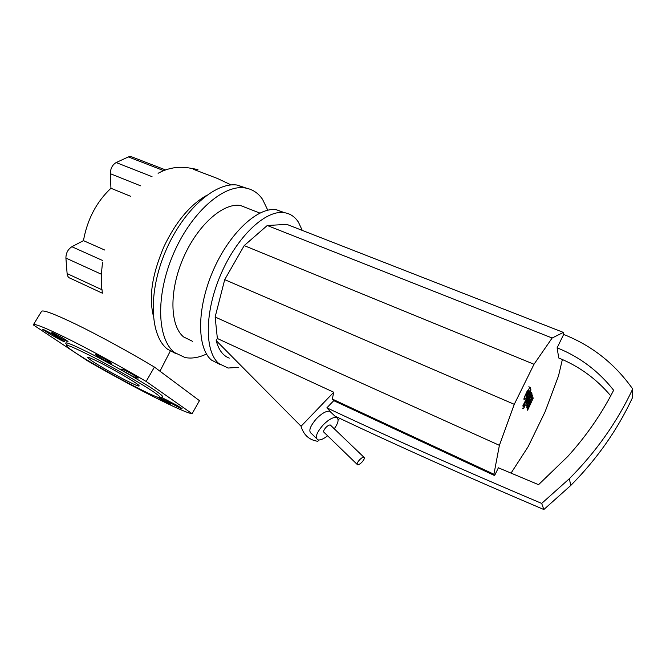 <?xml version="1.0" encoding="UTF-8"?>
<svg xmlns="http://www.w3.org/2000/svg" width="666" height="666" viewBox="0 0 666 666"><rect width="100%" height="100%" fill="white"/><g stroke="black" fill="none" stroke-linecap="round" stroke-linejoin="round"><path stroke-width="1" d="M525.782 395.637L526.048 396.57L527.589 394.097L528.987 390.035L525.782 395.637M525.374 398.976L530.103 390.309L530.511 387.679L530.086 387.312L526.914 391.675L524.666 396.495L524.267 399.125L525.374 398.976M523.176 406.726L529.703 394.705L530.96 389.801L522.885 405.76L523.176 406.726M525.291 404.986L524.242 406.202L523.651 408.666L525.291 404.986M532.95 397.394L529.029 403.43L532.525 395.77L532.3 394.913L527.297 402.48L531.918 393.431L531.659 392.44L527.364 400.349L525.973 404.645L526.348 405.902L530.169 399.608L526.714 407.176L526.931 407.908L530.802 401.923L527.33 409.274L527.605 410.231L533.175 398.235L532.95 397.394M327.605 435.789C323.51 439.002 320.296 440.368 317.957 439.876C314.718 437.679 316.483 432.667 323.251 424.833C328.671 419.488 333.042 417.049 336.38 417.507C339.185 418.922 338.486 422.685 334.274 428.812M316.417 438.378L311.48 433.549C308.192 431.302 309.915 426.282 316.658 418.473C322.053 413.161 326.432 410.755 329.803 411.255L331.385 412.762M610.722 395.812C596.386 378.812 579.062 366.208 558.741 357.992L557.117 347.819C579.578 356.818 598.418 370.954 613.636 390.243C601.573 413.944 586.288 436.005 567.79 456.435L538.553 484.682L498.393 467.79L494.597 475.557L493.922 474.242L499.392 445.329L514.269 404.32L534.007 364.26L552.147 338.012L563.378 332.409L563.661 334.449C591.841 345.562 614.86 363.744 632.7 388.986L632.184 398.326C617.191 430.294 596.711 459.349 570.729 485.497L543.847 509.523C467.099 476.881 397.444 445.729 334.881 416.084M632.7 388.986C617.265 421.844 596.162 451.739 569.388 478.671L541.683 503.421L543.847 509.523M541.683 503.421C462.587 469.946 390.984 438.078 326.881 407.825L333.766 400.657L494.597 475.557M330.369 411.496L326.881 407.825M557.117 347.819L563.661 334.449M229.246 358.125C223.002 355.761 218.648 349.916 216.184 340.609L217.374 338.503L333.758 392.241L332.301 399.042L493.922 474.242M332.301 399.042L333.766 400.657M216.184 340.609L301.065 426.257C303.255 433.774 307.717 438.553 314.435 440.584L317.732 441.35L319.022 440.01M333.758 392.241L301.065 426.257M338.112 420.088L339.743 418.381M562.37 359.515L558.524 375.857L545.104 411.746L528.18 446.636L511.03 473.143M217.374 338.503L215.135 317.016L499.392 445.329M215.135 317.016L224.708 279.653L514.269 404.32M224.708 279.653L244.197 245.596L534.007 364.26M244.197 245.596L267.266 225.499L552.147 338.012M267.266 225.499L286.855 224.384L563.378 332.409M357.118 464.352L324.167 432.459C323.085 431.726 323.676 430.053 325.932 427.447C327.73 425.666 329.187 424.85 330.311 425.008L330.827 425.499M359.557 459.848C357.242 462.504 356.585 464.152 357.584 464.801C358.649 464.876 360.098 464.002 361.929 462.171C364.235 459.523 364.893 457.875 363.902 457.217C362.837 457.134 361.388 458.017 359.557 459.848M176.082 353.713L167.491 349.175C150 335.789 147.852 292.79 165.493 251.423C182.975 209.99 215.501 181.585 237.312 185.09L246.47 188.187M206.51 354.021C198.909 357.634 191.775 358.808 185.106 357.559L174.559 352.564C157.276 339.26 155.353 296.204 173.077 254.678C190.634 213.087 223.052 184.482 244.655 187.887C252.073 188.969 258.033 192.782 262.537 199.317L267.79 210.19M192.607 341.342L183.541 336.904C169.93 325.632 168.989 290.984 183.217 258.183C197.319 225.333 223.01 202.664 240.343 205.453L248.818 208.758M219.855 364.402L211.513 360.106C196.97 348.127 196.57 309.049 212.854 271.262C228.996 233.408 257.559 206.951 276.157 209.657L284.557 212.695M238.761 367.324L228.097 368.04L218.873 363.586C204.537 351.69 204.362 312.57 220.712 274.633C236.938 236.638 265.384 209.99 283.774 212.587C289.926 213.386 294.813 216.592 298.451 222.203L302.272 230.403M153.23 315.401C148.177 293.606 153.871 270.446 164.052 246.412C175.741 222.053 189.793 205.136 206.202 195.654M102.755 260.564L71.878 246.728C67.94 249.3 65.951 253.088 65.909 258.075L101.34 274.226C101.232 282.609 101.465 287.795 102.031 289.793L102.373 293.207M102.539 262.154L101.34 274.226M71.878 246.728L83.45 240.634L104.687 250.025M102.031 289.793L67.108 273.584C67.383 276.215 68.49 277.789 70.421 278.321L102.081 293.073M67.108 273.584L65.909 258.075M130.736 196.337L110.947 188.262L110.306 173.684L140.593 185.806M83.45 240.634C87.354 219.289 96.52 201.831 110.947 188.262M132.201 157.026L130.902 156.527L128.347 156.926L163.811 170.679M152.031 176.656L116.159 162.554C112.421 164.793 110.473 168.506 110.306 173.684M116.159 162.554L128.347 156.926M99.492 362.354C114.569 369.88 137.188 383.191 139.011 385.539C140.085 386.988 135.989 385.389 126.731 380.744C115.351 375.008 98.993 365.709 91.683 360.789L87.704 357.8C86.588 356.36 90.518 357.883 99.492 362.354M67.607 345.354C61.438 339.926 70.33 343.281 94.272 355.419C116.983 367.149 145.488 383.691 156.726 391.566C161.03 394.58 163.004 396.337 162.654 396.836L162.179 396.969M74.276 352.006L68.548 347.977C62.013 342.457 70.321 345.571 93.481 357.301C115.468 368.648 143.381 384.798 154.395 392.449C158.575 395.354 160.506 397.044 160.198 397.527C159.732 400.657 97.619 367.699 74.276 352.006M96.612 355.444L95.404 354.503C93.648 352.822 106.277 359.424 110.439 362.371L111.572 363.253C113.278 364.901 100.882 358.433 96.612 355.444M159.798 397.66L170.638 403.979C172.078 405.336 160.664 399.375 157.284 397.003M66.6 340.418L67.94 341.442C69.489 342.957 57.825 336.83 53.405 333.808L51.981 332.734C50.391 331.193 62.279 337.446 66.6 340.418M49.384 333.758L42.832 329.57C42.907 329.146 45.946 330.602 51.94 333.957L64.535 341.583C64.444 341.999 61.422 340.551 55.461 337.221L49.384 333.758L49.942 332.834M122.353 369.239C123.984 369.43 137.313 376.831 138.22 378.047L136.422 377.855C134.657 377.572 121.62 370.329 120.688 369.114L122.353 369.239M176.998 405.378L182.034 408.583C181.81 408.941 178.679 407.434 172.636 404.079L162.005 397.669L176.998 405.378M192.108 413.711C183.674 412.912 130.819 385.972 87.296 360.681L33.3 324.883C33.908 323.077 45.746 327.863 68.814 339.252C91.284 350.474 121.595 367.016 146.129 381.435L192.108 413.711L199.45 400.657L154.42 367.074L146.129 381.435M154.42 367.074C130.078 352.472 99.892 335.964 77.389 324.95C54.271 313.803 42.291 309.324 41.442 311.522L33.5 324.558M243.331 206.618L243.19 206.06M56.027 336.288L55.461 337.221M136.896 377.039L136.422 377.855M173.152 403.18L172.636 404.079M167.624 400.108L167.149 400.949M523.418 398.926L524.358 399.325M528.821 386.78L530.086 387.312M524.358 404.545L525.174 404.903M522.402 408.133L523.551 408.624M329.803 411.255L336.38 417.507M569.388 478.671L570.729 485.497M363.902 457.217L330.311 425.008M244.655 187.887L237.312 185.09M259.848 213.07L240.343 205.453M283.774 212.587L276.157 209.657M170.521 350.624L159.957 371.195M231.169 184.948L217.549 178.513L193.24 169.247L197.927 169.555L190.609 168.24C179.212 166.009 168.373 167.69 158.083 173.293M130.902 156.527L165.676 169.98M160.198 397.527L162.654 396.836M88.012 357.276L87.704 357.8"/></g></svg>
